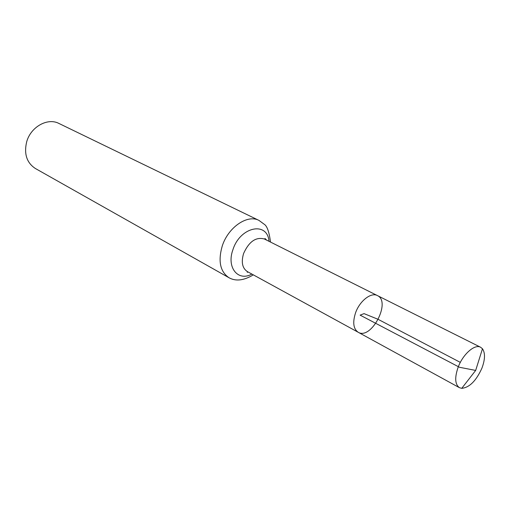 <?xml version="1.0" encoding="UTF-8"?>
<svg xmlns="http://www.w3.org/2000/svg" width="510" height="510" viewBox="0 0 510 510"><rect width="100%" height="100%" fill="white"/><g stroke="black" fill="none" stroke-linecap="round" stroke-linejoin="round"><path stroke-width="0.76" d="M266.571 240.095L265.117 238.552L264.397 239.005L377.387 295.57C371.172 292.007 359.728 300.887 355.585 312.738C352.48 322.377 353.341 328.88 358.173 332.252C371.197 340.329 391.438 301.678 377.387 295.57C371.172 292.007 359.728 300.887 355.585 312.738C352.48 322.377 353.341 328.88 358.173 332.252L459.427 387.676L461.741 388.339C469.487 387.53 476.219 380.791 481.931 368.131C485.15 359.448 485.329 352.99 482.466 348.77L480.605 347.246C474.81 343.836 463.048 354.08 458.209 367.034C454.531 377.54 454.939 384.419 459.427 387.676M270.498 242.059C269.165 231.738 267.017 225.764 264.04 224.132L258.972 220.409L58.95 123.465C47.704 117.466 30.842 126.773 26.711 141.697C23.811 153.816 26.692 162.747 35.362 168.491L228.958 277.708C235.735 281.514 243.85 280.564 253.317 274.858M460.326 362.387L378.108 319.324L364.057 313.631L360.117 315.135L459.497 367.283L475.671 370.426L482.466 348.77M264.397 239.005C255.963 236.704 249.027 241.536 243.595 253.489C241.058 262.153 242.301 268.177 247.331 271.581L358.173 332.252M258.972 220.409C247.528 214.136 228.263 227.186 222.271 245.916C217.91 261.063 220.141 271.664 228.958 277.708M269.019 241.319C267.476 221.047 240.108 226.638 232.923 249.696C226.319 267.565 238.132 281.871 251.87 274.068M247.331 271.581L247.369 272.429M377.387 295.57L480.605 347.246M475.671 370.426L461.741 388.339"/></g></svg>
